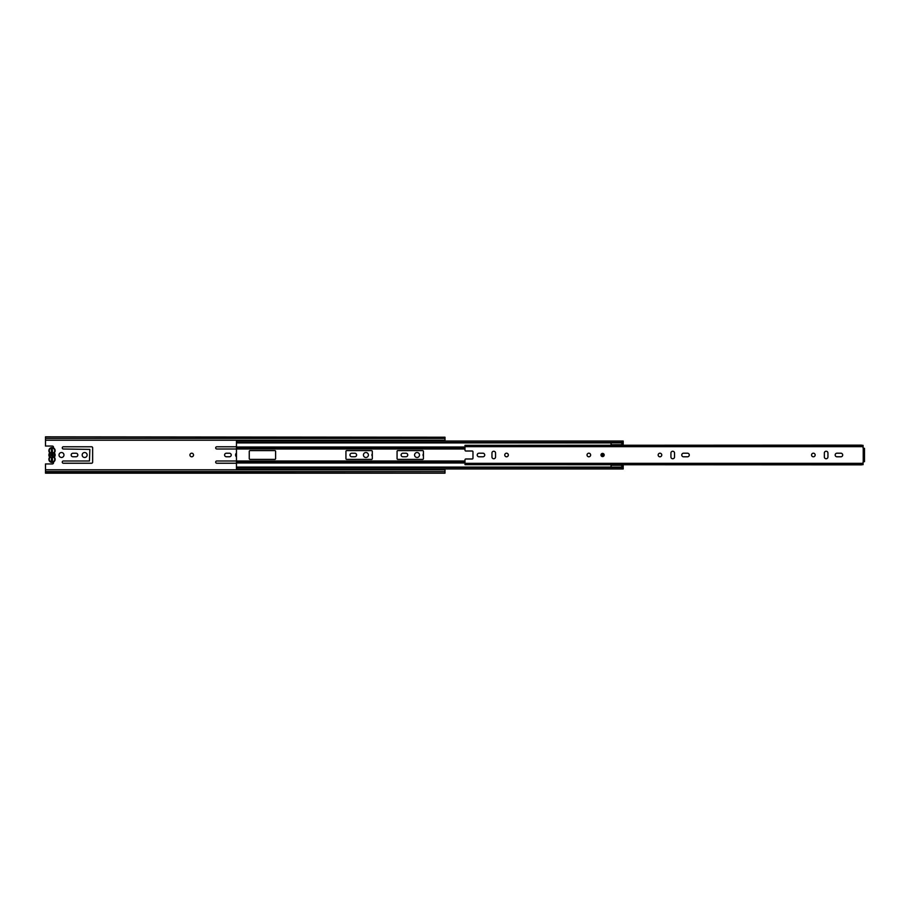 <?xml version="1.0" encoding="UTF-8"?>
<svg xmlns="http://www.w3.org/2000/svg" width="910" height="910" viewBox="0 0 910 910"><rect width="100%" height="100%" fill="white"/><g stroke="black" fill="none" stroke-linecap="round" stroke-linejoin="round"><path stroke-width="1.36" d="M51.438 449.005L51.438 450.132L52.405 450.132L52.405 460.995L52.405 459.868L51.438 459.868L51.438 460.995L51.438 457.491A2.559 2.559 0 0 1 51.438 452.509L51.438 455.967A1.115 1.115 0 0 1 51.438 454.033L51.438 449.005L52.405 449.005M61.482 452.52A2.48 2.48 0 0 0 59.002 455A2.48 2.48 0 0 0 61.482 457.48A2.48 2.48 0 0 0 63.962 455A2.48 2.48 0 0 0 61.482 452.52M191.726 453.203A1.797 1.797 0 0 0 189.928 455A1.797 1.797 0 0 0 191.726 456.797A1.797 1.797 0 0 0 193.523 455A1.797 1.797 0 0 0 191.726 453.203M84.653 452.52A2.48 2.48 0 0 0 82.173 455A2.48 2.48 0 0 0 84.653 457.48A2.48 2.48 0 0 0 87.132 455A2.48 2.48 0 0 0 84.653 452.52M236.463 453.112A2.48 2.48 0 0 0 236.463 456.888M365.911 452.52A2.48 2.48 0 0 0 363.431 455A2.48 2.48 0 0 0 365.911 457.48A2.48 2.48 0 0 0 368.391 455A2.48 2.48 0 0 0 365.911 452.52M417.042 452.52A2.48 2.48 0 0 0 414.573 455A2.48 2.48 0 0 0 417.042 457.48A2.48 2.48 0 0 0 419.521 455A2.48 2.48 0 0 0 417.042 452.52M372.304 453.908A1.683 1.683 0 0 0 372.304 456.092M423.434 453.908A1.683 1.683 0 0 0 423.434 456.092M45.5 472.779L445.013 473.166L45.5 473.166L45.5 463.952L52.291 463.952A1.194 1.194 0 0 0 53.326 462.143M53.326 447.857A1.194 1.194 0 0 0 52.291 446.048L45.5 446.048L45.5 440.212L445.013 440.212L445.013 441.02M62.278 462.155A1.081 1.081 0 0 0 63.359 463.236L91.569 463.236A1.081 1.081 0 0 0 92.638 462.155L92.638 447.845A1.081 1.081 0 0 0 91.569 446.764L63.359 446.764A1.081 1.081 0 0 0 62.278 447.845L62.278 447.925A1.081 1.081 0 0 0 63.359 449.005L89.851 449.403L89.442 460.995L63.359 460.995A1.081 1.081 0 0 0 62.278 462.075L62.278 462.155M76.065 456.763A1.763 1.763 0 0 0 77.816 455A1.763 1.763 0 0 0 76.065 453.237L72.948 453.237A1.763 1.763 0 0 0 71.185 455A1.763 1.763 0 0 0 72.948 456.763L76.065 456.763M236.463 446.764L216.773 446.764A1.081 1.081 0 0 0 215.693 447.845L215.693 447.925A1.081 1.081 0 0 0 216.773 449.005L236.463 449.005L236.463 460.995L216.773 460.995A1.081 1.081 0 0 0 215.693 462.075L215.693 462.155A1.081 1.081 0 0 0 216.773 463.236L236.463 463.236M229.479 456.763A1.763 1.763 0 0 0 231.231 455A1.763 1.763 0 0 0 229.479 453.237L226.362 453.237A1.763 1.763 0 0 0 224.599 455A1.763 1.763 0 0 0 226.362 456.763L229.479 456.763M354.843 456.763A1.763 1.763 0 0 0 356.595 455A1.763 1.763 0 0 0 354.843 453.237L351.726 453.237A1.763 1.763 0 0 0 349.963 455A1.763 1.763 0 0 0 351.726 456.763L354.843 456.763M405.985 456.763A1.763 1.763 0 0 0 407.737 455A1.763 1.763 0 0 0 405.985 453.237L402.868 453.237A1.763 1.763 0 0 0 401.105 455A1.763 1.763 0 0 0 402.868 456.763L405.985 456.763M437.824 468.98L437.824 469.787M441.02 469.787L441.02 468.98M441.02 441.02L441.02 440.212M437.824 440.212L437.824 441.02M445.013 468.98L445.013 469.787L45.5 469.787M445.013 437.221L45.5 436.834L445.013 437.221L445.013 440.212M45.5 440.212L45.5 437.221M445.013 472.779L445.013 469.787M52.405 460.699L51.438 460.699M49.197 456.354L49.857 457.65A0.796 0.796 0 0 0 49.857 456.672A2.719 2.719 0 0 1 49.857 453.328A0.796 0.796 0 0 0 49.857 452.35L49.538 452.6A3.117 3.117 0 0 1 52.006 447.572A3.117 3.117 0 0 1 54.464 452.6L54.464 453.089A3.117 3.117 0 0 1 54.464 456.911L54.805 456.354M49.629 452.839L49.197 453.646M48.89 459.311A3.117 3.117 0 0 0 52.006 462.428A3.117 3.117 0 0 0 55.123 459.311A3.117 3.117 0 0 1 52.006 462.428A3.117 3.117 0 0 1 49.538 457.4M55.123 450.689A3.117 3.117 0 0 0 52.006 447.572A3.117 3.117 0 0 0 49.538 452.6M52.405 453.953L52.405 452.475A2.559 2.559 0 0 1 52.405 457.525L52.405 456.046A1.115 1.115 0 0 0 52.405 453.953M54.805 453.646L54.464 453.089A3.117 3.117 0 0 1 55.123 455M54.464 456.911L54.464 457.4A3.117 3.117 0 0 1 55.123 459.311A3.117 3.117 0 0 0 54.464 457.4L54.145 456.672A2.719 2.719 0 0 0 54.145 453.328L54.145 452.35A2.719 2.719 0 0 0 52.006 447.97A2.719 2.719 0 0 0 49.857 452.35A0.796 0.796 0 0 1 50.027 452.839M49.538 453.089A3.117 3.117 0 0 0 49.538 456.911A3.117 3.117 0 0 1 49.538 453.089L49.857 453.328M464.987 460.995L236.463 460.995L236.463 467.092L621.598 467.092M621.598 442.453L621.598 441.02L623.191 441.02L623.191 443.409L621.598 443.409L621.598 442.453L236.463 442.453L236.463 449.005L464.987 449.005M249.249 458.594A0.796 0.796 0 0 0 250.045 459.391L274.82 459.391A0.796 0.796 0 0 0 275.616 458.594L275.616 451.405A0.796 0.796 0 0 0 274.82 450.609L250.045 450.609A0.796 0.796 0 0 0 249.249 451.405L249.249 458.594M372.304 451.405A0.796 0.796 0 0 0 371.507 450.609L346.733 450.609A0.796 0.796 0 0 0 345.936 451.405L345.936 458.594A0.796 0.796 0 0 0 346.733 459.391L371.507 459.391A0.796 0.796 0 0 0 372.304 458.594L372.304 451.405M423.434 451.405A0.796 0.796 0 0 0 422.638 450.609L397.875 450.609A0.796 0.796 0 0 0 397.067 451.405L397.067 458.594A0.796 0.796 0 0 0 397.875 459.391L422.638 459.391A0.796 0.796 0 0 0 423.434 458.594L423.434 451.405M236.463 442.908L621.598 442.908M236.463 442.453L236.463 441.02L621.598 441.02M236.463 468.798L236.463 467.092M236.463 467.547L621.598 467.547L621.598 466.591L623.191 466.591L623.191 468.98L621.598 468.98L621.598 467.547M611.054 445.138L611.054 442.908M623.191 443.409L623.191 445.138M611.054 467.092L611.054 464.862M623.191 464.862L623.191 466.591M604.183 455A1.592 1.592 0 0 0 602.579 453.408A1.592 1.592 0 0 0 600.987 455A1.592 1.592 0 0 0 602.579 456.592A1.592 1.592 0 0 0 604.183 455M590.635 455A1.797 1.797 0 0 0 588.838 453.203A1.797 1.797 0 0 0 587.041 455A1.797 1.797 0 0 0 588.838 456.797A1.797 1.797 0 0 0 590.635 455M477.215 455A1.797 1.797 0 0 0 479.013 456.797L482.926 456.797A1.797 1.797 0 0 0 484.723 455A1.797 1.797 0 0 0 482.926 453.203L479.013 453.203A1.797 1.797 0 0 0 477.215 455M508.337 455A1.797 1.797 0 0 0 506.54 453.203A1.797 1.797 0 0 0 504.743 455A1.797 1.797 0 0 0 506.54 456.797A1.797 1.797 0 0 0 508.337 455M681.761 455A1.797 1.797 0 0 0 683.558 456.797L687.471 456.797A1.797 1.797 0 0 0 689.279 455A1.797 1.797 0 0 0 687.471 453.203L683.558 453.203A1.797 1.797 0 0 0 681.761 455M661.752 455A1.797 1.797 0 0 0 659.955 453.203A1.797 1.797 0 0 0 658.158 455A1.797 1.797 0 0 0 659.955 456.797A1.797 1.797 0 0 0 661.752 455M815.155 455A1.797 1.797 0 0 0 813.358 453.203A1.797 1.797 0 0 0 811.561 455A1.797 1.797 0 0 0 813.358 456.797A1.797 1.797 0 0 0 815.155 455M835.175 455A1.797 1.797 0 0 0 836.972 456.797L840.885 456.797A1.797 1.797 0 0 0 842.683 455A1.797 1.797 0 0 0 840.885 453.203L836.972 453.203A1.797 1.797 0 0 0 835.175 455M472.813 445.331L861.463 445.138L863.067 445.798M472.813 464.669L861.463 464.862L863.067 464.202M464.987 450.211L464.987 445.331L863.067 445.331L863.067 448.004L864.5 448.346L864.5 461.654L863.067 461.996L863.067 464.669L464.987 464.669L464.987 459.789A0.796 0.796 0 0 1 465.784 458.993L472.176 458.993A0.796 0.796 0 0 0 472.972 458.196L472.972 451.804A0.796 0.796 0 0 0 472.176 451.007L465.784 451.007A0.796 0.796 0 0 1 464.987 450.211M495.552 456.957L495.552 453.043A1.797 1.797 0 0 0 493.755 451.246A1.797 1.797 0 0 0 491.957 453.043L491.957 456.957A1.797 1.797 0 0 0 493.755 458.754A1.797 1.797 0 0 0 495.552 456.957M674.538 456.957L674.538 453.043A1.797 1.797 0 0 0 672.729 451.246A1.797 1.797 0 0 0 670.932 453.043L670.932 456.957A1.797 1.797 0 0 0 672.729 458.754A1.797 1.797 0 0 0 674.538 456.957M824.346 453.043L824.346 456.957A1.797 1.797 0 0 0 826.143 458.754A1.797 1.797 0 0 0 827.941 456.957L827.941 453.043A1.797 1.797 0 0 0 826.143 451.246A1.797 1.797 0 0 0 824.346 453.043M603.375 455A0.796 0.796 0 0 1 602.579 455.796A0.796 0.796 0 0 1 601.783 455A0.796 0.796 0 0 1 602.579 454.204A0.796 0.796 0 0 1 603.375 455M52.803 454.215L52.803 455.785M45.5 471.585L445.013 471.585M45.5 438.415L445.013 438.415M50.027 457.161A0.796 0.796 0 0 1 49.857 457.65A2.719 2.719 0 0 0 52.006 462.03A2.719 2.719 0 0 0 54.145 457.65A0.796 0.796 0 0 1 54.145 456.672M54.145 452.35A0.796 0.796 0 0 0 54.145 453.328M236.463 462.007L464.987 462.007M236.463 447.208L464.987 447.208M236.463 447.015L464.987 447.015M236.463 447.993L464.987 447.993M236.463 462.985L464.987 462.985M236.463 462.792L464.987 462.792M621.598 443.011L623.191 443.011M623.191 442.613L621.598 442.613M623.191 466.989L621.598 466.989M621.598 467.387L623.191 467.387M464.987 463.315L863.067 463.315M863.226 461.711L863.226 448.289M464.987 446.685L863.067 446.685M602.977 455L602.181 455L602.977 455M236.463 468.98L621.598 468.98M623.191 444.774L611.054 444.774M623.191 465.226L611.054 465.226"/></g></svg>

